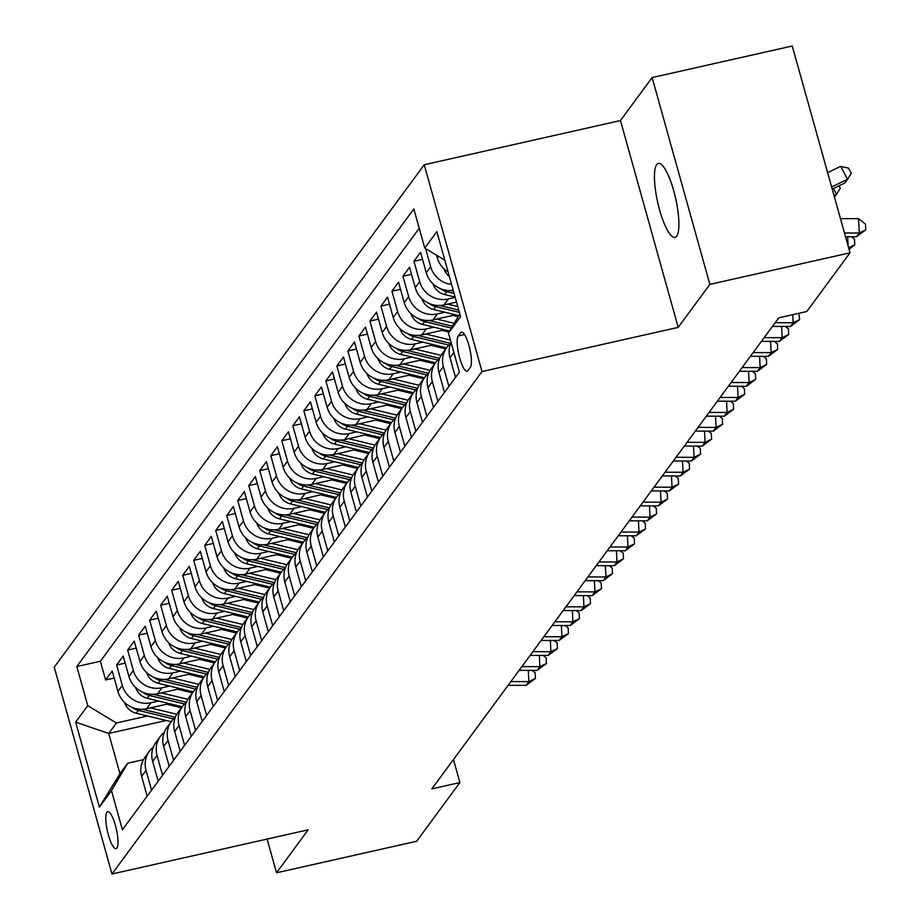 <?xml version="1.0" encoding="UTF-8"?>
<svg xmlns="http://www.w3.org/2000/svg" width="920" height="920" viewBox="0 0 920 920"><rect width="100%" height="100%" fill="white"/><g stroke="black" fill="none" stroke-linecap="round" stroke-linejoin="round"><path stroke-width="1.38" d="M676.66 236.187A37.904 9.177 -102.7 0 0 674.716 194.58A37.904 9.177 -102.7 0 0 658.341 163.427A37.904 9.177 -102.7 0 0 656.684 164.634A37.904 9.177 -102.7 0 0 658.628 206.23A37.904 9.177 -102.7 0 0 675.004 237.383A37.904 9.177 -102.7 0 0 676.66 236.187M116.886 848.067A18.952 4.588 -102.7 0 0 115.909 827.264A18.952 4.588 -102.7 0 0 107.732 811.693A18.952 4.588 -102.7 0 0 106.892 812.291A18.952 4.588 -102.7 0 0 107.87 833.083A18.952 4.588 -102.7 0 0 116.058 848.665A18.952 4.588 -102.7 0 0 116.886 848.067M424.246 164.737L54.234 667.184L111.975 874L481.999 371.553L424.246 164.737L620.459 120.554L678.201 327.37L709.86 284.383L652.119 77.556L620.459 120.554M652.119 77.556L792.258 46L850.011 252.816L709.86 284.383M453.238 290.317A23.69 22.494 36.4 0 1 426.259 272.7L420.566 252.298L413.954 261.268L422.533 259.336M456.538 302.116L443.911 304.957A23.69 22.494 36.4 0 1 415.253 287.649L409.549 267.248L402.948 276.218L411.516 274.298M455.561 314.812L432.906 319.918A23.69 22.494 36.4 0 1 404.236 302.611L398.544 282.21L391.931 291.18L400.51 289.248M444.555 329.762L421.889 334.868A23.69 22.494 36.4 0 1 393.219 317.561L387.527 297.16L380.926 306.13L389.493 304.198M433.538 344.724L410.883 349.818A23.69 22.494 36.4 0 1 382.214 332.511L376.51 312.11L369.909 321.08L378.476 319.148M422.533 359.674L399.866 364.78A23.69 22.494 36.4 0 1 371.197 347.472L365.504 327.072L358.892 336.041L367.471 334.109M411.516 374.624L388.849 379.73A23.69 22.494 36.4 0 1 360.191 362.422L354.487 342.022L347.886 350.991L356.454 349.059M400.499 389.585L377.844 394.68A23.69 22.494 36.4 0 1 349.174 377.372L343.482 356.971L336.869 365.941L345.448 364.009M389.493 404.535L366.827 409.641A23.69 22.494 36.4 0 1 338.157 392.334L332.465 371.921L325.864 380.903L334.431 378.971M378.476 419.485L355.822 424.591A23.69 22.494 36.4 0 1 327.152 407.284L321.448 386.883L314.847 395.853L323.414 393.921M367.471 434.447L344.804 439.541A23.69 22.494 36.4 0 1 316.135 422.234L310.442 401.833L303.83 410.803L312.409 408.871M356.454 449.397L333.787 454.503A23.69 22.494 36.4 0 1 305.129 437.195L299.425 416.783L292.825 425.764L301.392 423.832M345.437 464.347L322.782 469.453A23.69 22.494 36.4 0 1 294.112 452.145L288.42 431.744L281.808 440.714L290.386 438.782M334.431 479.308L311.765 484.403A23.69 22.494 36.4 0 1 283.095 467.095L277.403 446.694L270.79 455.664L279.369 453.732M323.414 494.258L300.748 499.364A23.69 22.494 36.4 0 1 272.09 482.057L266.386 461.644L259.785 470.626L268.352 468.694M312.409 509.208L289.742 514.314A23.69 22.494 36.4 0 1 261.073 497.007L255.38 476.606L248.768 485.576L257.347 483.644M301.392 524.17L278.726 529.264A23.69 22.494 36.4 0 1 250.067 511.957L244.363 491.556L237.762 500.526L246.33 498.594M290.375 539.12L267.72 544.226A23.69 22.494 36.4 0 1 239.05 526.918L233.358 506.506L226.745 515.487L235.324 513.555M279.369 554.07L256.703 559.176A23.69 22.494 36.4 0 1 228.033 541.868L222.341 521.467L215.728 530.438L224.308 528.505M268.352 569.031L245.686 574.126A23.69 22.494 36.4 0 1 217.028 556.818L211.324 536.417L204.723 545.387L213.29 543.455M257.347 583.981L234.68 589.087A23.69 22.494 36.4 0 1 206.011 571.78L200.318 551.367L193.706 560.349L202.285 558.417M246.33 598.931L223.663 604.037A23.69 22.494 36.4 0 1 195.005 586.73L189.302 566.329L182.701 575.299L191.268 573.367M235.313 613.893L212.658 618.987A23.69 22.494 36.4 0 1 183.988 601.68L178.296 581.279L171.683 590.249L180.262 588.317M224.308 628.843L201.641 633.949A23.69 22.494 36.4 0 1 172.971 616.641L167.279 596.229L160.666 605.21L169.245 603.279M213.29 643.793L190.624 648.899A23.69 22.494 36.4 0 1 161.966 631.591L156.262 611.19L149.661 620.16L158.228 618.228M202.285 658.755L179.618 663.849A23.69 22.494 36.4 0 1 150.949 646.542L145.256 626.14L138.644 635.11L147.223 633.178M191.268 673.704L168.602 678.81A23.69 22.494 36.4 0 1 139.944 661.491L134.239 641.091L127.638 650.072L136.206 648.14M180.251 688.654L157.596 693.76A23.69 22.494 36.4 0 1 128.926 676.453L123.234 656.052L116.621 665.022L125.2 663.09M850.011 252.816L806.782 311.512L778.757 317.825L431.859 788.865L459.897 782.552L453.468 759.529M460.667 332.683L458.24 335.972A18.354 4.439 -102.7 0 0 459.183 356.12A18.354 4.439 -102.7 0 0 467.107 371.209A18.354 4.439 -102.7 0 0 467.912 370.633L470.338 367.333A18.354 4.439 -102.7 0 0 469.395 347.185A18.354 4.439 -102.7 0 0 461.472 332.097A18.354 4.439 -102.7 0 0 460.667 332.683L462.438 332.281M166.232 720.498L108.721 733.458L119.956 773.697L127.661 763.232L111.481 790.636L122.406 829.771L459.39 372.186L448.466 333.051L459.804 313.846M111.481 790.636L99.371 807.093L75.647 722.131L87.757 705.674L76.831 666.551L413.816 208.966L424.741 248.089L436.85 231.644L460.575 316.606L448.466 333.051M158.562 701.029L150.983 702.731A23.69 22.494 -143.6 0 1 122.314 685.423L116.621 665.022M169.245 703.605L146.579 708.71L150.983 702.731M169.579 686.067L162 687.78A23.69 22.494 -143.6 0 1 133.331 670.473L127.638 650.072M180.596 671.117L173.006 672.819A23.69 22.494 -143.6 0 1 144.348 655.511L138.644 635.11M191.601 656.167L184.023 657.869A23.69 22.494 -143.6 0 1 155.353 640.561L149.661 620.16M202.618 641.206L195.028 642.919A23.69 22.494 -143.6 0 1 166.37 625.611L160.666 605.21M213.624 626.255L206.045 627.969A23.69 22.494 -143.6 0 1 177.376 610.65L171.683 590.249M224.641 611.306L217.062 613.007A23.69 22.494 -143.6 0 1 188.393 595.7L182.701 575.299M235.658 596.344L228.068 598.057A23.69 22.494 -143.6 0 1 199.41 580.75L193.706 560.349M246.663 581.394L239.085 583.107A23.69 22.494 -143.6 0 1 210.415 565.788L204.723 545.387M257.68 566.444L250.102 568.146A23.69 22.494 -143.6 0 1 221.433 550.838L215.728 530.438M268.686 551.482L261.108 553.196A23.69 22.494 -143.6 0 1 232.438 535.889L226.745 515.487M279.703 536.533L272.124 538.246A23.69 22.494 -143.6 0 1 243.455 520.927L237.762 500.526M290.72 521.582L283.13 523.284A23.69 22.494 -143.6 0 1 254.472 505.977L248.768 485.576M301.725 506.621L294.147 508.334A23.69 22.494 -143.6 0 1 265.477 491.027L259.785 470.626M312.742 491.671L305.164 493.384A23.69 22.494 -143.6 0 1 276.494 476.065L270.79 455.664M323.748 476.721L316.169 478.423A23.69 22.494 -143.6 0 1 287.5 461.115L281.808 440.714M334.765 461.759L327.186 463.473A23.69 22.494 -143.6 0 1 298.517 446.166L292.825 425.764M345.782 446.809L338.192 448.523A23.69 22.494 -143.6 0 1 309.534 431.204L303.83 410.803M356.787 431.859L349.209 433.561A23.69 22.494 -143.6 0 1 320.539 416.254L314.847 395.853M367.804 416.898L360.226 418.611A23.69 22.494 -143.6 0 1 331.556 401.304L325.864 380.903M378.81 401.948L371.231 403.661A23.69 22.494 -143.6 0 1 342.562 386.342L336.869 365.941M389.827 386.998L382.248 388.7A23.69 22.494 -143.6 0 1 353.579 371.392L347.886 350.991M400.844 372.048L393.254 373.75A23.69 22.494 -143.6 0 1 364.596 356.442L358.892 336.041M411.849 357.086L404.271 358.8A23.69 22.494 -143.6 0 1 375.601 341.481L369.909 321.08M422.866 342.136L415.288 343.839A23.69 22.494 -143.6 0 1 386.618 326.531L380.926 306.13M433.872 327.186L426.293 328.888A23.69 22.494 -143.6 0 1 397.624 311.581L391.931 291.18M444.889 312.225L437.31 313.938A23.69 22.494 -143.6 0 1 408.641 296.631L402.948 276.218M455.227 297.424L448.316 298.977A23.69 22.494 -143.6 0 1 419.658 281.669L413.954 261.268M448.12 271.998A23.69 22.494 -143.6 0 1 437.276 257.749L436.574 255.242M419.221 228.309L100.383 661.25L105.604 679.972L114.183 678.04M146.579 708.71A23.69 22.494 36.4 0 1 117.909 691.403L112.217 671.002L105.604 679.972M451.593 284.441A23.69 22.494 -143.6 0 1 430.663 266.719L425.615 248.618M451.076 342.412A23.69 22.494 36.4 0 0 449.983 357.661L455.515 377.453M448.902 386.423L443.371 366.631A23.69 22.494 -143.6 0 1 446.729 347.541A23.69 22.494 -143.6 0 1 450.627 343.493M446.729 347.541L442.324 353.522A23.69 22.494 36.4 0 0 438.966 372.611L444.498 392.403M437.885 401.373L432.365 381.593A23.69 22.494 -143.6 0 1 435.712 362.491A23.69 22.494 -143.6 0 1 439.61 358.443M435.712 362.491L431.308 368.471A23.69 22.494 36.4 0 0 427.961 387.573L433.481 407.364M426.88 416.334L421.348 396.543A23.69 22.494 -143.6 0 1 424.695 377.441A23.69 22.494 -143.6 0 1 428.593 373.393M424.695 377.441L420.291 383.421A23.69 22.494 36.4 0 0 416.944 402.523L422.475 422.315M415.863 431.284L410.343 411.493A23.69 22.494 -143.6 0 1 413.69 392.403A23.69 22.494 -143.6 0 1 417.588 388.355M413.69 392.403L409.285 398.383A23.69 22.494 36.4 0 0 405.938 417.473L411.459 437.264M404.857 446.234L399.326 426.454A23.69 22.494 -143.6 0 1 402.672 407.353A23.69 22.494 -143.6 0 1 406.571 403.305M402.672 407.353L398.268 413.333A23.69 22.494 36.4 0 0 394.921 432.434L400.441 452.226M393.841 461.196L388.309 441.404A23.69 22.494 -143.6 0 1 391.667 422.303A23.69 22.494 -143.6 0 1 395.565 418.255M391.667 422.303L387.262 428.283A23.69 22.494 36.4 0 0 383.904 447.384L389.436 467.176M382.823 476.146L377.303 456.354A23.69 22.494 -143.6 0 1 380.65 437.264A23.69 22.494 -143.6 0 1 384.548 433.216M380.65 437.264L376.245 443.244A23.69 22.494 36.4 0 0 372.899 462.334L378.419 482.126M371.818 491.096L366.286 471.316A23.69 22.494 -143.6 0 1 369.633 452.214A23.69 22.494 -143.6 0 1 373.531 448.166M369.633 452.214L365.228 458.194A23.69 22.494 36.4 0 0 361.882 477.296L367.413 497.087M360.801 506.057L355.281 486.266A23.69 22.494 -143.6 0 1 358.627 467.164A23.69 22.494 -143.6 0 1 362.526 463.116M358.627 467.164L354.223 473.144A23.69 22.494 36.4 0 0 350.876 492.246L356.397 512.037M349.796 521.007L344.264 501.216A23.69 22.494 -143.6 0 1 347.61 482.126A23.69 22.494 -143.6 0 1 351.509 478.078M347.61 482.126L343.206 488.106A23.69 22.494 36.4 0 0 339.859 507.196L345.379 526.987M338.778 535.957L333.247 516.178A23.69 22.494 -143.6 0 1 336.605 497.076A23.69 22.494 -143.6 0 1 340.503 493.028M336.605 497.076L332.2 503.056A23.69 22.494 36.4 0 0 328.842 522.158L334.374 541.949M327.761 550.919L322.241 531.127A23.69 22.494 -143.6 0 1 325.588 512.026A23.69 22.494 -143.6 0 1 329.486 507.978M325.588 512.026L321.183 518.006A23.69 22.494 36.4 0 0 317.837 537.107L323.357 556.899M316.756 565.869L311.224 546.077A23.69 22.494 -143.6 0 1 314.571 526.987A23.69 22.494 -143.6 0 1 318.469 522.939M314.571 526.987L310.166 532.967A23.69 22.494 36.4 0 0 306.82 552.058L312.351 571.849M305.739 580.819L300.219 561.039A23.69 22.494 -143.6 0 1 303.565 541.938A23.69 22.494 -143.6 0 1 307.464 537.889M303.565 541.938L299.161 547.917A23.69 22.494 36.4 0 0 295.815 567.019L301.334 586.81M294.722 595.78L289.202 575.989A23.69 22.494 -143.6 0 1 292.548 556.887A23.69 22.494 -143.6 0 1 296.447 552.839M292.548 556.887L288.144 562.867A23.69 22.494 36.4 0 0 284.797 581.969L290.317 601.76M283.716 610.731L278.185 590.939A23.69 22.494 -143.6 0 1 281.543 571.849A23.69 22.494 -143.6 0 1 285.441 567.801M281.543 571.849L277.138 577.829A23.69 22.494 36.4 0 0 273.78 596.919L279.312 616.71M272.7 625.681L267.18 605.9A23.69 22.494 -143.6 0 1 270.526 586.799A23.69 22.494 -143.6 0 1 274.424 582.751M270.526 586.799L266.121 592.779A23.69 22.494 36.4 0 0 262.775 611.88L268.295 631.672M261.694 640.642L256.162 620.851A23.69 22.494 -143.6 0 1 259.509 601.749A23.69 22.494 -143.6 0 1 263.407 597.701M259.509 601.749L255.105 607.729A23.69 22.494 36.4 0 0 251.758 626.831L257.289 646.622M250.677 655.592L245.157 635.8A23.69 22.494 -143.6 0 1 248.503 616.71A23.69 22.494 -143.6 0 1 252.402 612.662M248.503 616.71L244.099 622.69A23.69 22.494 36.4 0 0 240.752 641.78L246.272 661.572M239.66 670.542L234.14 650.75A23.69 22.494 -143.6 0 1 237.486 631.66A23.69 22.494 -143.6 0 1 241.385 627.612M237.486 631.66L233.082 637.64A23.69 22.494 36.4 0 0 229.736 656.742L235.255 676.522M228.654 685.504L223.123 665.712A23.69 22.494 -143.6 0 1 226.481 646.61A23.69 22.494 -143.6 0 1 230.38 642.562M226.481 646.61L222.077 652.591A23.69 22.494 36.4 0 0 218.718 671.692L224.25 691.483M217.637 700.453L212.117 680.662A23.69 22.494 -143.6 0 1 215.464 661.572A23.69 22.494 -143.6 0 1 219.362 657.512M215.464 661.572L211.059 667.552A23.69 22.494 36.4 0 0 207.713 686.642L213.233 706.433M206.632 715.404L201.1 695.612A23.69 22.494 -143.6 0 1 204.447 676.522A23.69 22.494 -143.6 0 1 208.345 672.474M204.447 676.522L200.042 682.502A23.69 22.494 36.4 0 0 196.696 701.603L202.227 721.383M195.615 730.365L190.095 710.573A23.69 22.494 -143.6 0 1 193.441 691.472A23.69 22.494 -143.6 0 1 197.34 687.424M193.441 691.472L189.037 697.452A23.69 22.494 36.4 0 0 185.69 716.553L191.21 736.345M184.598 745.315L179.078 725.523A23.69 22.494 -143.6 0 1 182.424 706.422A23.69 22.494 -143.6 0 1 186.323 702.374M182.424 706.422L178.02 712.413A23.69 22.494 36.4 0 0 174.673 731.504L180.193 751.295M173.592 760.265L168.061 740.473A23.69 22.494 -143.6 0 1 171.419 721.383A23.69 22.494 -143.6 0 1 175.306 717.335M171.419 721.383L167.003 727.363A23.69 22.494 36.4 0 0 163.656 746.465L169.188 766.245M162.576 775.226L157.055 755.435A23.69 22.494 -143.6 0 1 160.402 736.333A23.69 22.494 -143.6 0 1 164.3 732.285M160.402 736.333L155.998 742.313A23.69 22.494 36.4 0 0 152.651 761.415L158.171 781.206M151.57 790.176L146.038 770.385A23.69 22.494 -143.6 0 1 149.385 751.283A23.69 22.494 -143.6 0 1 153.283 747.235M149.385 751.283L144.98 757.275A23.69 22.494 36.4 0 0 141.634 776.365L147.165 796.156M127.661 763.232L143.451 759.678M267.099 839.063L276.517 872.804L416.668 841.248L459.897 782.552M276.517 872.804L308.177 829.817L111.975 874M678.201 327.37L481.999 371.553M147.556 715.978L116.426 722.994L108.721 733.458L75.647 722.131M444.831 260.222L424.741 248.089M100.383 661.25L76.831 666.551M87.757 705.674L116.426 722.994M99.371 807.093L119.956 773.697M845.514 236.716L856.497 236.739L859.245 233.001L858.555 218.672L840.466 218.638M844.468 232.967L859.245 233.001L865.766 229.839L856.497 236.739M858.555 218.672L865.49 224.112L865.766 229.839M827.62 172.649L840.638 166.359L848.539 168.142L851.31 173.305L847.561 179.285L831.622 186.978M840.638 166.359L847.561 179.285L844.801 183.022L832.22 189.094M851.506 236.727L854.484 239.062L854.76 244.789L849.033 249.343M848.148 246.157L847.688 236.716M854.76 244.789L848.596 247.779M443.923 268.767A15.697 14.904 36.4 0 0 449.397 276.563M838.994 185.828L840.293 188.267L836.544 194.235L833.991 195.465M834.451 197.087L836.544 194.235L833.474 188.496M432.917 283.716A15.697 14.904 36.4 0 0 444.624 294.538L455.124 297.091M440.461 288.673A15.697 14.904 36.4 0 0 446.717 291.697L454.123 293.491M453.491 291.226L450.719 290.559M421.9 298.678A15.697 14.904 36.4 0 0 433.607 309.499L458.781 315.594M447.729 304.106L457.769 306.532M429.456 303.623A15.697 14.904 36.4 0 0 435.7 306.659L459.402 312.397M458.769 310.12L439.702 305.509M410.895 313.628A15.697 14.904 36.4 0 0 422.602 324.449L449.673 331.004M436.712 319.056L454.227 323.299M452.939 315.399L458.137 316.664M418.439 318.573A15.697 14.904 36.4 0 0 424.695 321.609L451.409 328.072M452.49 326.232L428.685 320.459M399.878 328.578A15.697 14.904 36.4 0 0 411.585 339.399L446.487 347.852M425.707 334.006L450.397 339.997M441.933 330.36L449.041 332.085M407.433 333.534A15.697 14.904 36.4 0 0 413.678 336.559L448.845 345.08M450.662 343.401L417.68 335.421M772.42 326.428L790.418 326.462L793.166 322.724L792.787 314.663M775.169 322.69L793.166 322.724L799.698 319.562L790.418 326.462M798.767 313.317L799.698 319.562M388.861 343.539A15.697 14.904 36.4 0 0 400.568 354.361L435.482 362.813M414.69 348.967L441.105 355.361M430.916 345.31L445.257 348.784A37.605 35.707 36.4 0 0 445.728 348.898M396.416 348.484A15.697 14.904 36.4 0 0 402.661 351.52L437.828 360.03M439.645 358.351L406.663 350.37M761.404 341.377L779.401 341.412L782.161 337.674L781.62 326.439M764.163 337.64L782.161 337.674L788.681 334.512L779.401 341.412M785.427 326.45L788.405 328.785L788.681 334.512M377.855 358.49A15.697 14.904 36.4 0 0 389.562 369.311L424.465 377.763M403.673 363.917L430.088 370.311M419.899 360.26L434.251 363.733A37.605 35.707 36.4 0 0 434.711 363.848M385.399 363.434A15.697 14.904 36.4 0 0 391.655 366.471L426.822 374.98M428.628 373.313L395.657 365.32M750.398 356.327L768.395 356.362L771.144 352.624L770.603 341.4M753.146 352.59L771.144 352.624L777.664 349.462L768.395 356.362M774.41 341.4L777.388 343.735L777.664 349.462M366.839 373.44A15.697 14.904 36.4 0 0 378.546 384.261L413.448 392.713M392.667 378.867L419.083 385.273M408.894 375.222L423.234 378.695A37.605 35.707 36.4 0 0 423.706 378.798M374.394 378.396A15.697 14.904 36.4 0 0 380.638 381.421L415.805 389.942M417.622 388.263L384.64 380.282M739.381 371.289L757.379 371.323L760.138 367.586L759.598 356.35M742.141 367.551L760.138 367.586L766.659 364.423L757.379 371.323M763.404 356.362L766.383 358.685L766.659 364.423M355.822 388.401A15.697 14.904 36.4 0 0 367.54 399.222L402.442 407.675M381.65 393.829L408.066 400.223M397.877 390.172L412.229 393.645A37.605 35.707 36.4 0 0 412.689 393.76M363.377 393.346A15.697 14.904 36.4 0 0 369.622 396.382L404.788 404.892M406.605 403.213L373.623 395.232M728.375 386.239L746.373 386.273L749.121 382.536L748.581 371.3M731.124 382.501L749.121 382.536L755.642 379.373L746.373 386.273M752.387 371.312L755.366 373.647L755.642 379.373M344.816 403.351A15.697 14.904 36.4 0 0 356.523 414.172L391.425 422.625M370.645 408.779L397.06 415.173M386.86 405.122L401.212 408.595A37.605 35.707 36.4 0 0 401.672 408.71M352.372 408.296A15.697 14.904 36.4 0 0 358.616 411.332L393.783 419.842M395.6 418.174L362.618 410.182M717.358 401.189L735.356 401.223L738.105 397.486L737.564 386.262M720.107 397.452L738.105 397.486L744.636 394.323L735.356 401.223M741.382 386.262L744.36 388.596L744.636 394.323M333.799 418.301A15.697 14.904 36.4 0 0 345.506 429.122L380.42 437.575M359.628 423.729L386.043 430.134M375.854 420.084L390.195 423.556A37.605 35.707 36.4 0 0 390.666 423.66M341.354 423.257A15.697 14.904 36.4 0 0 347.599 426.282L382.766 434.803M384.583 433.124L351.601 425.143M706.341 416.15L724.339 416.185L727.099 412.447L726.558 401.212M709.101 412.413L727.099 412.447L733.619 409.285L724.339 416.185M730.365 401.223L733.344 403.546L733.619 409.285M322.793 433.262A15.697 14.904 36.4 0 0 334.5 444.084L369.403 452.536M348.611 438.69L375.026 445.084M364.837 435.034L379.19 438.506A37.605 35.707 36.4 0 0 379.649 438.621M330.337 438.207A15.697 14.904 36.4 0 0 336.593 441.243L371.76 449.753M373.566 448.074L340.596 440.093M695.336 431.1L713.333 431.135L716.082 427.397L715.542 416.162M698.084 427.363L716.082 427.397L722.602 424.235L713.333 431.135M719.348 416.173L722.327 418.508L722.602 424.235M311.776 448.212A15.697 14.904 36.4 0 0 323.483 459.034L358.386 467.486M337.605 453.64L364.021 460.034M353.832 449.983L368.172 453.456A37.605 35.707 36.4 0 0 368.644 453.572M319.332 453.157A15.697 14.904 36.4 0 0 325.577 456.193L360.743 464.703M362.56 463.036L329.578 455.043M684.319 446.05L702.317 446.085L705.077 442.347L704.536 431.123M687.067 442.313L705.077 442.347L711.597 439.185L702.317 446.085M708.342 431.123L711.321 433.458L711.597 439.185M300.759 463.162A15.697 14.904 36.4 0 0 312.478 473.984L347.38 482.436M326.589 468.591L353.004 474.996M342.815 464.945L357.167 468.418A37.605 35.707 36.4 0 0 357.627 468.522M308.315 468.119A15.697 14.904 36.4 0 0 314.559 471.143L349.726 479.665M351.543 477.986L318.561 470.005M673.302 461.012L691.311 461.046L694.059 457.309L693.519 446.073M676.062 457.274L694.059 457.309L700.58 454.147L691.311 461.046M697.325 446.085L700.304 448.408L700.58 454.147M289.754 478.124A15.697 14.904 36.4 0 0 301.461 488.945L336.363 497.398M315.572 483.552L341.987 489.946M331.798 479.895L346.15 483.368A37.605 35.707 36.4 0 0 346.61 483.483M297.309 483.069A15.697 14.904 36.4 0 0 303.554 486.105L338.721 494.615M340.538 492.936L307.556 484.955M662.296 475.962L680.294 475.996L683.043 472.259L682.502 461.023M665.045 472.224L683.043 472.259L689.574 469.096L680.294 475.996M686.32 461.035L689.298 463.369L689.574 469.096M278.737 493.074A15.697 14.904 36.4 0 0 290.444 503.895L325.358 512.348M304.566 498.502L330.981 504.896M320.792 494.845L335.133 498.318A37.605 35.707 36.4 0 0 335.604 498.433M286.292 498.019A15.697 14.904 36.4 0 0 292.537 501.055L327.704 509.565M329.521 507.897L296.539 499.905M651.279 490.912L669.277 490.947L672.037 487.209L671.496 475.985M654.039 487.174L672.037 487.209L678.557 484.046L669.277 490.947M675.303 475.985L678.281 478.319L678.557 484.046M267.731 508.024A15.697 14.904 36.4 0 0 279.438 518.846L314.341 527.298M293.549 513.452L319.964 519.857M309.775 509.806L324.127 513.279A37.605 35.707 36.4 0 0 324.587 513.383M275.275 512.981A15.697 14.904 36.4 0 0 281.531 516.005L316.698 524.526M318.504 522.847L285.533 514.866M640.274 505.873L658.271 505.908L661.02 502.171L660.48 490.935M643.022 502.136L661.02 502.171L667.54 499.008L658.271 505.908M664.286 490.947L667.264 493.269L667.54 499.008M256.714 522.985A15.697 14.904 36.4 0 0 268.421 533.807L303.324 542.259M282.543 528.413L308.959 534.808M298.77 524.756L313.11 528.229A37.605 35.707 36.4 0 0 313.57 528.344M264.27 527.93A15.697 14.904 36.4 0 0 270.514 530.966L305.681 539.476M307.498 537.797L274.517 529.816M629.257 520.823L647.255 520.858L650.014 517.12L649.462 505.885M632.005 517.086L650.014 517.12L656.535 513.958L647.255 520.858M653.28 505.897L656.259 508.231L656.535 513.958M245.697 537.935A15.697 14.904 36.4 0 0 257.404 548.757L292.318 557.209M271.526 543.363L297.942 549.757M287.753 539.707L302.105 543.179A37.605 35.707 36.4 0 0 302.565 543.294M253.253 542.88A15.697 14.904 36.4 0 0 259.498 545.916L294.664 554.426M296.481 552.759L263.499 544.766M618.24 535.773L636.249 535.808L638.997 532.07L638.457 520.846M621 532.036L638.997 532.07L645.518 528.908L636.249 535.808M642.263 520.846L645.242 523.181L645.518 528.908M234.692 552.885A15.697 14.904 36.4 0 0 246.399 563.707L281.301 572.159M260.51 558.313L286.925 564.719M276.736 554.668L291.088 558.141A37.605 35.707 36.4 0 0 291.548 558.245M242.247 557.842A15.697 14.904 36.4 0 0 248.492 560.866L283.659 569.388M285.464 567.709L252.494 559.728M607.234 550.735L625.232 550.769L627.981 547.032L627.44 535.797M609.983 546.997L627.981 547.032L634.512 543.87L625.232 550.769M631.258 535.808L634.236 538.131L634.512 543.87M223.675 567.847A15.697 14.904 36.4 0 0 235.382 578.668L270.296 587.121M249.504 573.275L275.919 579.669M265.73 569.618L280.071 573.091A37.605 35.707 36.4 0 0 280.542 573.206M231.23 572.792A15.697 14.904 36.4 0 0 237.475 575.828L272.642 584.338M274.459 582.659L241.477 574.678M596.217 565.685L614.215 565.719L616.975 561.982L616.434 550.746M598.977 561.947L616.975 561.982L623.495 558.819L614.215 565.719M620.241 550.758L623.219 553.092L623.495 558.819M212.669 582.797A15.697 14.904 36.4 0 0 224.376 593.619L259.279 602.071M238.487 588.225L264.902 594.619M254.713 584.568L269.065 588.041A37.605 35.707 36.4 0 0 269.525 588.156M220.213 587.742A15.697 14.904 36.4 0 0 226.469 590.778L261.636 599.288M263.442 597.62L230.46 589.628M585.212 580.635L603.209 580.669L605.958 576.932L605.418 565.708M587.96 576.897L605.958 576.932L612.478 573.769L603.209 580.669M609.224 565.708L612.202 568.042L612.478 573.769M201.652 597.747A15.697 14.904 36.4 0 0 213.359 608.568L248.262 617.021M227.481 603.175L253.897 609.581M243.708 599.529L258.048 603.002A37.605 35.707 36.4 0 0 258.508 603.106M209.208 602.703A15.697 14.904 36.4 0 0 215.452 605.728L250.619 614.249M252.436 612.57L219.454 604.589M574.195 595.596L592.192 595.631L594.941 591.894L594.4 580.658M576.943 591.859L594.941 591.894L601.473 588.731L592.192 595.631M598.219 580.669L601.197 582.992L601.473 588.731M190.636 612.708A15.697 14.904 36.4 0 0 202.342 623.53L237.256 631.982M216.464 618.136L242.88 624.53M232.691 614.48L247.031 617.952A37.605 35.707 36.4 0 0 247.503 618.067M198.191 617.654A15.697 14.904 36.4 0 0 204.435 620.678L239.602 629.199M241.419 627.52L208.437 619.539M563.178 610.546L581.175 610.581L583.935 606.844L583.395 595.608M565.938 606.809L583.935 606.844L590.456 603.681L581.175 610.581M587.202 595.619L590.18 597.954L590.456 603.681M552.172 625.496L570.17 625.531L572.918 621.793L572.378 610.569M554.921 621.759L572.918 621.793L579.45 618.631L570.17 625.531M576.196 610.569L579.174 612.904L579.45 618.631M541.155 640.458L559.153 640.492L561.913 636.755L561.372 625.519M543.915 636.72L561.913 636.755L568.433 633.592L559.153 640.492M565.179 625.519L568.157 627.854L568.433 633.592M179.63 627.658A15.697 14.904 36.4 0 0 191.337 638.48L226.239 646.932M205.447 633.086L231.863 639.481M221.674 629.429L236.026 632.903A37.605 35.707 36.4 0 0 236.486 633.018M187.185 632.603A15.697 14.904 36.4 0 0 193.43 635.639L228.597 644.149M230.402 642.482L197.432 634.49M168.613 642.608A15.697 14.904 36.4 0 0 180.32 653.43L215.234 661.882M194.442 648.036L220.857 654.442M210.668 644.391L225.009 647.864A37.605 35.707 36.4 0 0 225.48 647.967M176.168 647.565A15.697 14.904 36.4 0 0 182.413 650.589L217.58 659.111M219.397 657.432L186.415 649.451M157.607 657.57A15.697 14.904 36.4 0 0 169.314 668.391L204.217 676.844M183.425 662.998L209.84 669.392M199.651 659.341L214.003 662.814A37.605 35.707 36.4 0 0 214.463 662.929M165.151 662.515A15.697 14.904 36.4 0 0 171.407 665.539L206.574 674.061M208.38 672.382L175.398 664.401M530.15 655.408L548.147 655.442L550.896 651.705L550.356 640.469M532.898 651.67L550.896 651.705L557.416 648.543L548.147 655.442M554.162 640.481L557.14 642.815L557.416 648.543M146.59 672.52A15.697 14.904 36.4 0 0 158.297 683.341L193.2 691.794M172.419 677.948L198.835 684.342M188.646 674.291L202.986 677.764A37.605 35.707 36.4 0 0 203.446 677.879M154.146 677.465A15.697 14.904 36.4 0 0 160.39 680.501L195.558 689.011M197.374 687.344L164.392 679.351M519.133 670.358L537.13 670.393L539.879 666.655L539.338 655.431M521.881 666.62L539.879 666.655L546.411 663.492L537.13 670.393M543.156 655.431L546.135 657.765L546.411 663.492M135.573 687.47A15.697 14.904 36.4 0 0 147.28 698.292L182.195 706.744M161.402 692.898L187.818 699.303M177.629 689.252L191.969 692.725A37.605 35.707 36.4 0 0 192.441 692.829M143.129 692.415A15.697 14.904 36.4 0 0 149.373 695.451L184.54 703.972M186.357 702.293L153.375 694.301M508.116 685.319L526.113 685.354L528.873 681.616L528.333 670.381M510.876 681.582L528.873 681.616L535.394 678.454L526.113 685.354M532.139 670.381L535.118 672.716L535.394 678.454M124.568 702.42A15.697 14.904 36.4 0 0 136.275 713.253L171.177 721.694M150.386 707.859L176.801 714.254M166.612 704.202L180.964 707.675A37.605 35.707 36.4 0 0 181.424 707.779M132.123 707.376A15.697 14.904 36.4 0 0 138.368 710.401L173.535 718.922M175.34 717.244L142.37 709.262M157.596 693.76L162 687.78M168.602 678.81L173.006 672.819M179.618 663.849L184.023 657.869M190.624 648.899L195.028 642.919M201.641 633.949L206.045 627.969M212.658 618.987L217.062 613.007M223.663 604.037L228.068 598.057M234.68 589.087L239.085 583.107M245.686 574.126L250.102 568.146M256.703 559.176L261.108 553.196M267.72 544.226L272.124 538.246M278.726 529.264L283.13 523.284M289.742 514.314L294.147 508.334M300.748 499.364L305.164 493.384M311.765 484.403L316.169 478.423M322.782 469.453L327.186 463.473M333.787 454.503L338.192 448.523M344.804 439.541L349.209 433.561M355.822 424.591L360.226 418.611M366.827 409.641L371.231 403.661M377.844 394.68L382.248 388.7M388.849 379.73L393.254 373.75M399.866 364.78L404.271 358.8M410.883 349.818L415.288 343.839M421.889 334.868L426.293 328.888M432.906 319.918L437.31 313.938M443.911 304.957L448.316 298.977M437.276 257.749L438.334 256.3M117.909 691.403L122.314 685.423M128.926 676.453L133.331 670.473M139.944 661.491L144.348 655.511M150.949 646.542L155.353 640.561M161.966 631.591L166.37 625.611M172.971 616.641L177.376 610.65M183.988 601.68L188.393 595.7M195.005 586.73L199.41 580.75M206.011 571.78L210.415 565.788M217.028 556.818L221.433 550.838M228.033 541.868L232.438 535.889M239.05 526.918L243.455 520.927M250.067 511.957L254.472 505.977M261.073 497.007L265.477 491.027M272.09 482.057L276.494 476.065M283.095 467.095L287.5 461.115M294.112 452.145L298.517 446.166M305.129 437.195L309.534 431.204M316.135 422.234L320.539 416.254M327.152 407.284L331.556 401.304M338.157 392.334L342.562 386.342M349.174 377.372L353.579 371.392M360.191 362.422L364.596 356.442M371.197 347.472L375.601 341.481M382.214 332.511L386.618 326.531M393.219 317.561L397.624 311.581M404.236 302.611L408.641 296.631M415.253 287.649L419.658 281.669M426.259 272.7L430.663 266.719M449.983 357.661L453.859 352.394M438.966 372.611L443.371 366.631M427.961 387.573L432.365 381.593M416.944 402.523L421.348 396.543M405.938 417.473L410.343 411.493M394.921 432.434L399.326 426.454M383.904 447.384L388.309 441.404M372.899 462.334L377.303 456.354M361.882 477.296L366.286 471.316M350.876 492.246L355.281 486.266M339.859 507.196L344.264 501.216M328.842 522.158L333.247 516.178M317.837 537.107L322.241 531.127M306.82 552.058L311.224 546.077M295.815 567.019L300.219 561.039M284.797 581.969L289.202 575.989M273.78 596.919L278.185 590.939M262.775 611.88L267.18 605.9M251.758 626.831L256.162 620.851M240.752 641.78L245.157 635.8M229.736 656.742L234.14 650.75M218.718 671.692L223.123 665.712M207.713 686.642L212.117 680.662M196.696 701.603L201.1 695.612M185.69 716.553L190.095 710.573M174.673 731.504L179.078 725.523M163.656 746.465L168.061 740.473M152.651 761.415L157.055 755.435M141.634 776.365L146.038 770.385M464.542 334.558L458.24 335.972M446.717 291.697L444.624 294.538M435.7 306.659L433.607 309.499M424.695 321.609L422.602 324.449M413.678 336.559L411.585 339.399M402.661 351.52L400.568 354.361M391.655 366.471L389.562 369.311M380.638 381.421L378.546 384.261M369.622 396.382L367.54 399.222M358.616 411.332L356.523 414.172M347.599 426.282L345.506 429.122M336.593 441.243L334.5 444.084M325.577 456.193L323.483 459.034M314.559 471.143L312.478 473.984M303.554 486.105L301.461 488.945M292.537 501.055L290.444 503.895M281.531 516.005L279.438 518.846M270.514 530.966L268.421 533.807M259.498 545.916L257.404 548.757M248.492 560.866L246.399 563.707M237.475 575.828L235.382 578.668M226.469 590.778L224.376 593.619M215.452 605.728L213.359 608.568M204.435 620.678L202.342 623.53M193.43 635.639L191.337 638.48M182.413 650.589L180.32 653.43M171.407 665.539L169.314 668.391M160.39 680.501L158.297 683.341M149.373 695.451L147.28 698.292M138.368 710.401L136.275 713.253"/></g></svg>
